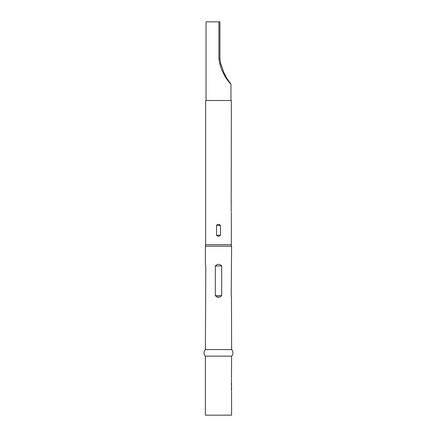 <?xml version="1.0" encoding="UTF-8"?>
<svg xmlns="http://www.w3.org/2000/svg" width="437" height="437" viewBox="0 0 437 437"><rect width="100%" height="100%" fill="white"/><g stroke="black" fill="none" stroke-linecap="round" stroke-linejoin="round"><path stroke-width="0.66" d="M231.479 385.232L231.479 385.975M230.955 100.51L230.955 84.275C230.867 84.139 225.639 78.747 223.334 73.039C220.996 68.511 219.516 63.682 218.904 58.558L218.904 21.85L219.92 21.85L219.92 58.607M231.195 211.617L231.348 100.51L205.652 100.51L205.652 244.72L231.348 244.72L231.61 246.206L205.39 246.206L205.39 264.385L205.783 265.942L205.39 349.6A4.752 4.752 0 0 0 205.39 356.155L205.39 415.15L231.61 415.15L231.561 391.94M205.652 244.72L205.39 246.206M220.461 225.383L220.461 235.215C219.155 236.586 217.845 236.586 216.539 235.215L216.539 225.383C217.845 224.012 219.155 224.012 220.461 225.383L216.539 225.383M231.299 212.431L231.348 244.72M215.315 265.942C217.44 263.762 219.565 263.762 221.685 265.942L221.685 295.603C219.56 297.783 217.435 297.783 215.315 295.603L215.315 265.942L221.685 265.942M231.473 296.87L231.61 349.6L205.39 349.6M231.61 297.16L231.217 295.603L231.61 246.206M231.61 349.6A4.752 4.752 0 0 1 231.61 356.155L205.39 356.155M231.468 385.997L231.468 391.252M231.43 385.352L231.402 382.462M231.605 384.921L231.506 382.462M231.468 381.523L231.561 384.921M231.43 380.878L231.561 378.518M231.61 356.155L231.468 377.83M231.561 377.049L231.561 376.361M231.561 382.943L231.468 382.304M231.61 387.466L231.61 389.782L231.473 387.466M231.468 394.944L231.561 394.256M218.904 21.85L206.046 21.85L206.046 100.51M205.527 264.675L205.39 264.385M216.228 296.718L219.674 297.062M231.195 201.785L231.32 200.894M223.334 73.039L223.913 72.668L225.863 76.754L229.054 81.533M215.315 295.603L221.685 295.603M216.539 235.215L220.461 235.215M218.904 58.558L219.92 58.558L220.559 63.168L223.913 72.668L227.027 78.655L229.835 82.533M220.33 62.212L221.067 64.927M221.313 65.681L221.581 66.468M230.048 83.238L230.703 83.598L229.867 82.571L230.698 83.593M227.207 78.933L223.913 72.668"/></g></svg>
